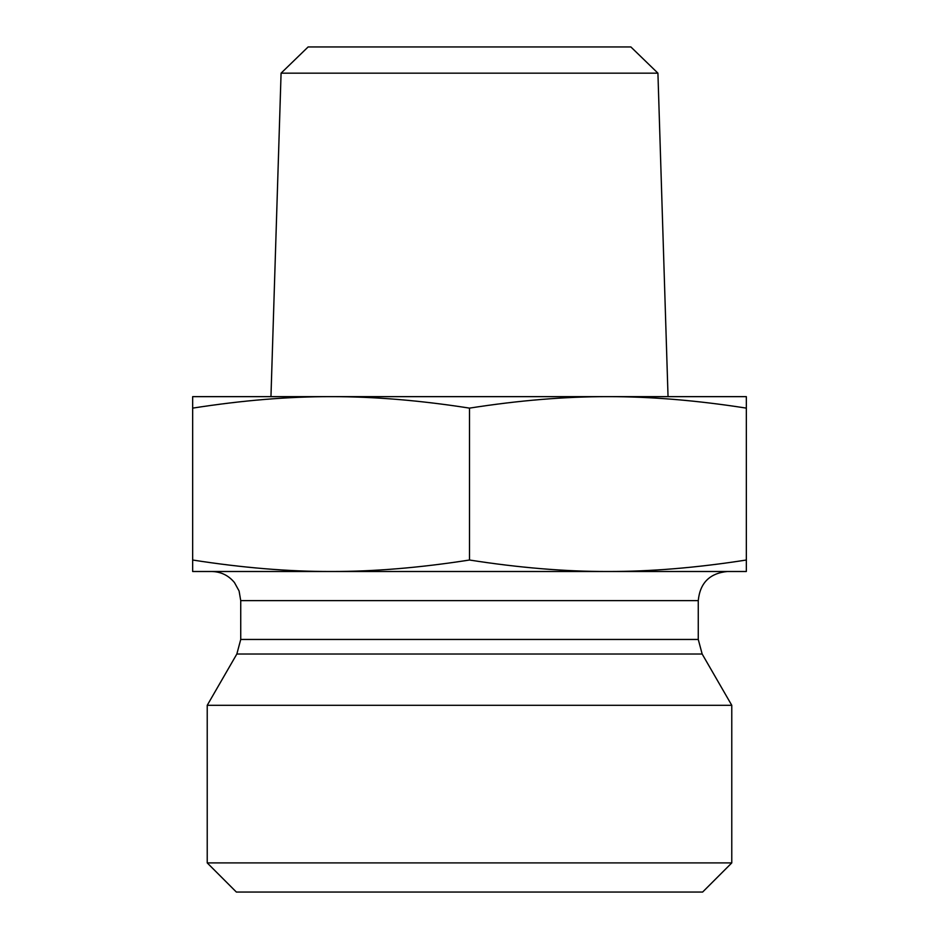 <?xml version="1.0" encoding="UTF-8"?>
<svg xmlns="http://www.w3.org/2000/svg" width="939" height="939" viewBox="0 0 939 939"><rect width="100%" height="100%" fill="white"/><g stroke="black" fill="none" stroke-linecap="round" stroke-linejoin="round"><path stroke-width="1.41" d="M657.922 73.16L630.879 46.95L308.121 46.95L281.078 73.16L657.922 73.16L668.04 396.645M746.341 408.125C697.043 400.413 650.903 396.587 607.92 396.645L746.341 396.645L746.341 571.499L607.92 571.499C650.68 571.581 696.82 567.755 746.341 560.02M607.92 396.645C564.938 396.587 518.798 400.413 469.5 408.125C420.203 400.413 374.062 396.587 331.08 396.645L607.92 396.645M331.08 396.645C288.097 396.587 241.957 400.413 192.659 408.125L192.659 396.645L331.08 396.645M192.659 408.125L192.659 560.02C242.18 567.755 288.32 571.581 331.08 571.499C373.839 571.581 419.979 567.755 469.5 560.02C519.021 567.755 565.161 571.581 607.92 571.499L192.659 571.499L192.659 560.02M469.5 408.125L469.5 560.02M698.264 639.459L240.736 639.459L240.736 600.631L698.264 600.631L698.264 639.459L702.161 654.025L731.774 705.306L207.226 705.306L236.839 654.025L702.161 654.025M698.264 600.631C699.989 582.931 709.696 573.224 727.396 571.499L607.92 571.499M331.08 571.499L211.604 571.499C220.923 571.698 228.553 575.396 234.48 582.591L239.093 590.983L240.736 600.631M207.226 862.906L236.37 892.05L702.63 892.05L731.774 862.906L207.226 862.906L207.226 705.306M731.774 862.906L731.774 705.306M281.078 73.16L270.96 396.645M236.839 654.025L240.736 639.459"/></g></svg>
